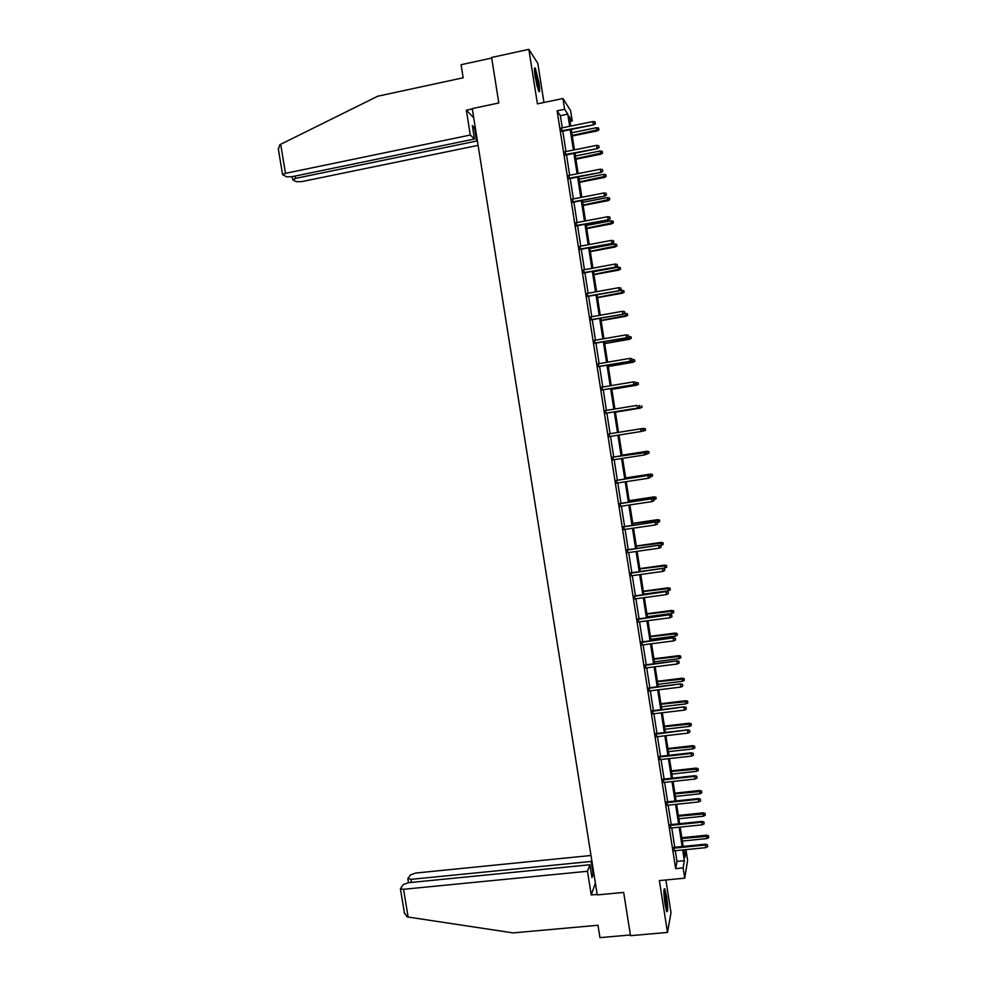 <?xml version="1.0" encoding="UTF-8"?>
<svg xmlns="http://www.w3.org/2000/svg" width="987" height="987" viewBox="0 0 987 987"><rect width="100%" height="100%" fill="white"/><g stroke="black" fill="none" stroke-linecap="round" stroke-linejoin="round"><path stroke-width="1.48" d="M666.558 896.258L664.769 888.744C663.535 888.3 663.622 893.457 665.028 904.203L666.817 911.704C668.051 912.074 667.977 906.93 666.558 896.258M538.927 82.587L535.336 68.263C534.214 66.869 534.177 69.793 535.213 77.06L538.791 91.372C539.926 92.753 539.963 89.829 538.927 82.587M683.868 850.745L686.064 850.523L687.606 860.417L684.744 878.171L683.14 867.894L684.349 860.689L682.683 849.967M543.948 102.488L537.816 63.378L528.847 49.35L491.612 57.468L498.805 102.981L472.255 108.582L597.271 894.913L623.673 892.421L630.52 935.688L667.496 932.419L671 912.716L665.867 879.972M562.269 127.829L560.369 115.676L557.1 110.84L564.638 109.273L562.948 98.503L570.609 110.643L572.226 120.994L569.215 116.355L570.733 126.089M570.017 121.45L572.226 120.994M557.1 110.84L675.663 868.622L676.983 861.417L675.305 850.695M674.775 847.278L671.752 827.957M671.222 824.564L668.187 805.182M667.668 801.839L664.621 782.37M664.103 779.064L661.056 759.534M660.55 756.276L657.478 736.66M656.972 733.44L653.9 713.761M653.394 710.578L650.31 690.826M649.816 687.68L646.719 667.866M646.238 664.757L643.117 644.856M642.648 641.797L639.514 621.835M639.045 618.812L635.912 598.764M635.443 595.79L632.297 575.668M631.84 572.731L628.682 552.535M628.238 549.648L625.067 529.377M624.611 526.527L621.44 506.183M620.996 503.37L617.8 482.964M617.368 480.188L614.161 459.695M613.741 456.969L610.521 436.402M610.102 433.712L606.882 413.121M606.45 410.382L603.242 389.803M602.798 387.027L599.59 366.461M599.146 363.623L595.926 343.081M595.482 340.194L592.274 319.677M591.805 316.741L588.61 296.223M588.141 293.238L584.933 272.745M584.452 269.71L581.257 249.242M580.775 246.145L577.568 225.69M577.087 222.556L573.891 202.113M573.385 198.918L570.19 178.499M569.684 175.254L566.501 154.86M565.983 151.566L562.787 131.172M561.43 128.002L561.948 131.345M565.144 151.727L565.65 155.021M568.845 175.427L569.351 178.672M572.546 199.09L573.04 202.273M576.235 222.717L576.729 225.85M579.937 246.306L580.418 249.39M583.613 269.87L584.094 272.905M587.29 293.398L587.758 296.384M590.966 316.889L591.435 319.825M594.643 340.342L595.087 343.229M598.307 363.771L598.751 366.609M601.959 387.163L602.403 389.951M605.611 410.518L606.043 413.257M609.263 433.848L609.682 436.538M612.902 457.104L613.322 459.831M616.53 480.311L616.961 483.087M620.157 503.493L620.601 506.306M623.772 526.651L624.228 529.501M627.399 549.759L627.843 552.658M631.001 572.855L631.458 575.791M634.604 595.901L635.073 598.875M638.207 618.923L638.675 621.946M641.809 641.908L642.278 644.967M645.399 664.868L645.88 667.965M648.977 687.791L649.471 690.925M652.555 710.677L653.061 713.86M656.133 733.538L656.639 736.758M659.711 756.363L660.217 759.632M663.276 779.162L663.782 782.469M666.83 801.925L667.36 805.269M670.383 824.651L670.913 828.044M673.936 847.352L674.466 850.782M684.744 878.171L659.365 880.601L667.496 932.419M675.663 868.622L683.14 867.894M528.847 49.35L537.409 103.857L562.948 98.503M683.732 849.856L684.904 857.407L686.064 850.523M571.263 129.445L574.446 149.851M574.965 153.145L578.148 173.576M578.653 176.821L581.849 197.277M582.355 200.472L585.55 220.928M586.031 224.074L589.227 244.554M589.72 247.651L592.916 268.156M593.397 271.191L596.592 291.708M597.061 294.706L600.269 315.235M600.725 318.172L603.933 338.726M604.389 341.613L607.597 362.18M608.041 365.03L611.249 385.609M611.693 388.397L614.901 409M615.333 411.739L618.553 432.355M618.972 435.057L622.18 455.649M622.612 458.375L625.82 478.892M626.251 481.668L629.435 502.099M629.879 504.925L633.062 525.281M633.506 528.144L636.677 548.439M637.121 551.338L640.279 571.547M640.736 574.496L643.882 594.63M644.351 597.616L647.484 617.689M647.953 620.712L651.075 640.699M651.556 643.771L654.665 663.696M655.146 666.793L658.243 686.644M658.736 689.79L661.833 709.567M662.326 712.75L665.398 732.453M665.904 735.685L668.964 755.314M669.482 758.584L672.529 778.138M673.048 781.445L676.095 800.938M676.613 804.282L679.648 823.701M680.179 827.081L683.189 846.427M569.684 126.311L567.784 114.134L564.638 109.273M682.14 846.538L679.13 827.192M678.6 823.812L675.564 804.393M675.046 801.049L671.999 781.568M671.481 778.262L668.433 758.707M667.915 755.437L664.856 735.808M664.35 732.576L661.278 712.885M660.772 709.69L657.687 689.925M657.194 686.779L654.097 666.928M653.616 663.819L650.507 643.906M650.026 640.847L646.904 620.848M646.436 617.825L643.302 597.764M642.833 594.779L639.687 574.644M639.231 571.695L636.072 551.486M635.616 548.587L632.457 528.292M632.001 525.442L628.83 505.073M628.386 502.26L625.19 481.829M624.759 479.053L621.563 458.536M621.131 455.809L617.924 435.218M617.504 432.528L614.284 411.912M613.852 409.173L610.632 388.57M610.2 385.781L606.98 365.202M606.549 362.365L603.328 341.798M602.884 338.911L599.677 318.357M599.208 315.421L596.012 294.891M595.543 291.905L592.336 271.388M591.867 268.341L588.659 247.848M588.178 244.751L584.983 224.271M584.489 221.137L581.294 200.669M580.8 197.474L577.605 177.031M577.099 173.786L573.903 153.355M573.398 150.061L570.202 129.655M560.369 115.676L567.784 114.134M676.983 861.417L684.349 860.689M561.541 131.431L593.656 124.843L561.455 130.827M595.26 123.4L595.025 121.87L595.26 123.4L593.323 124.288L592.891 121.537L561.023 128.088M593.656 124.843L595.445 123.708M595.025 121.87L592.891 121.537M598.936 129.815L598.529 128.014L598.936 129.815L597.184 130.926L596.456 127.693L571.781 132.739M598.764 129.519L572.201 135.429M597.184 130.926L572.287 136.009M596.456 127.693L598.529 128.014M534.46 70.188L536.509 77.097L538.125 89.805M537.187 86.683L534.72 73.482M538.483 90.742L536.595 76.665L534.46 69.164M663.893 890.706L664.461 892.544C665.867 899.379 666.435 905.153 666.163 909.866M666.459 910.828C666.632 905.141 665.954 898.663 664.436 891.397L663.955 889.731M665.435 906.535L663.955 894.074M470.293 135.034L285.477 173.342L282.566 174.588L286.563 176.809L292.127 176.685L474.476 139.007L470.293 135.034L466.345 110.199L473.711 117.749M278.408 149.407L279.777 144.793L280.678 144.287L377.75 96.22L463.162 77.788L461.077 64.723L491.699 58.048M295.15 176.056L295.532 178.388L292.892 179.93L296.495 181.707L301.911 181.583L478.103 145.36M295.532 178.388L476.61 141.042L477.56 141.955M472.736 128.088L474.488 127.718L472.341 125.583L474.476 139.007M474.488 127.718L476.61 141.042M472.317 108.94L466.345 110.199M591.719 859.961L591.164 861.454L593.187 874.186L591.966 877.603L589.918 864.76L408.445 882.711L403.276 884.549L400.414 888.769L403.547 889.287L408.124 917.046L407.125 916.849L404.374 912.778M408.124 917.046L513.092 932.9L597.999 925.251L599.973 937.65L630.397 934.96M591.003 855.482L415.638 873.051L410.604 874.827L407.952 878.356L410.95 879.355L411.456 882.415M591.164 861.454L410.95 879.355M589.918 864.76L587.487 871.262L403.547 889.287M595.395 883.106L591.262 894.962L587.487 871.262M597.197 894.407L591.262 894.962M593.187 874.186L591.447 874.359M565.255 155.107L597.345 148.642L565.169 154.552M598.961 147.236L598.727 145.706L598.961 147.236L597.024 148.124L596.604 145.373L564.737 151.813M597.345 148.642L599.134 147.519M598.727 145.706L596.604 145.373M568.944 178.746L601.034 172.392L568.87 178.24M602.662 171.035L602.428 169.505L602.662 171.035L600.725 171.923L600.306 169.184L568.438 175.501M601.034 172.392L602.835 171.294M602.428 169.505L600.306 169.184M602.551 153.108L602.156 151.344L602.551 153.108L600.799 154.206L600.071 151.023L575.409 155.983M602.391 152.837L575.828 158.66M600.799 154.206L575.902 159.203M600.071 151.023L602.156 151.344M606.166 176.377L605.771 174.637L606.166 176.377L604.414 177.45L603.699 174.317L579.024 179.19M606.006 176.13L579.443 181.867M604.414 177.45L579.517 182.361M603.699 174.317L605.771 174.637M572.645 202.36L604.723 196.117L572.571 201.891M606.351 194.797L606.117 193.279L606.351 194.797L604.426 195.697L603.995 192.958L572.139 199.164M604.723 196.117L606.524 195.031M606.117 193.279L603.995 192.958M576.334 225.924L608.411 219.805L576.26 225.517M610.04 218.534L609.806 217.004L610.04 218.534L608.115 219.422L607.684 216.696L575.84 222.791M608.411 219.805L610.2 218.744M609.806 217.004L607.684 216.696M580.011 249.477L612.088 243.456L579.949 249.106M613.717 242.222L613.482 240.705L613.717 242.222L611.792 243.123L611.372 240.396L579.529 246.38M612.088 243.456L613.877 242.407M613.482 240.705L611.372 240.396M609.769 199.608L609.386 197.893L609.769 199.608L608.017 200.669L607.313 197.585L582.651 202.372M609.608 199.386L583.07 205.049M608.017 200.669L583.132 205.493M607.313 197.585L609.386 197.893M613.371 222.815L612.989 221.125L613.371 222.815L611.619 223.852L610.916 220.817L586.266 225.517M613.223 222.606L586.673 228.182M611.619 223.852L586.734 228.589M610.916 220.817L612.989 221.125M616.974 245.973L616.591 244.32L616.974 245.973L615.209 246.997L614.519 244.011L589.868 248.638M616.826 245.8L590.288 251.303M615.209 246.997L590.337 251.648M614.519 244.011L616.591 244.32M583.687 272.98L615.752 267.07L583.638 272.659M617.393 265.885L617.159 264.38L617.393 265.885L615.469 266.798L615.049 264.072L583.206 269.945M615.752 267.07L617.554 266.046M617.159 264.38L615.049 264.072M620.564 269.118L620.181 267.477L620.564 269.118L618.8 270.117L618.121 267.181L593.471 271.709M620.416 268.957L593.89 274.374M618.8 270.117L593.94 274.682M618.121 267.181L620.181 267.477M587.364 296.458L619.417 290.659L587.314 296.174M621.07 289.524L620.835 288.007L621.07 289.524L619.145 290.425L618.726 287.698L586.895 293.46M619.417 290.659L621.218 289.647M620.835 288.007L618.726 287.698M624.154 292.214L623.784 290.61L624.154 292.214L622.39 293.201L621.711 290.314L597.073 294.768M624.006 292.09L597.48 297.42M622.39 293.201L597.53 297.679M621.711 290.314L623.784 290.61M591.028 319.899L623.081 314.211L590.991 319.665M624.734 313.113L624.5 311.608L624.734 313.113L622.809 314.026L622.39 311.3L590.571 316.963M623.081 314.211L624.882 313.224M624.5 311.608L622.39 311.3M627.732 315.285L627.362 313.706L627.732 315.285L625.968 316.259L625.302 313.41L624.166 313.619M627.596 315.186L601.083 320.43M625.968 316.259L601.108 320.652M625.302 313.41L627.362 313.706M594.692 343.303L626.733 337.739L594.655 343.118M628.398 336.678L628.164 335.173L628.398 336.678L626.474 337.591L626.054 334.877L594.236 340.416M626.733 337.739L628.534 336.764M628.164 335.173L626.054 334.877M631.31 338.331L630.952 336.777L631.31 338.331L629.299 339.146L628.509 336.555M631.174 338.245L604.661 343.414M629.546 339.281L604.698 343.587M628.892 336.481L630.952 336.777M598.344 366.67L630.385 361.217L598.319 366.535M632.05 360.206L631.816 358.7L632.05 360.206L630.138 361.119L629.718 358.404L597.9 363.845M630.385 361.217L632.186 360.267M631.816 358.7L629.718 358.404M634.888 361.328L634.53 359.811L634.888 361.328L632.877 362.18L632.087 359.589M634.752 361.279L608.251 366.362M633.123 362.266L608.263 366.498M632.47 359.515L634.53 359.811M601.996 390.013L634.036 384.671L601.984 389.927M635.702 383.709L635.468 382.203L635.702 383.709L633.79 384.622L633.37 381.907L601.552 387.225M634.036 384.671L635.838 383.733M635.468 382.203L633.37 381.907M638.453 384.313L638.096 382.808L638.453 384.313L636.455 385.177L635.653 382.586M638.33 384.276L611.829 389.285M636.689 385.226L611.841 389.371M636.035 382.524L638.096 382.808M639.342 407.162L639.12 405.669L639.342 407.162L637.429 408.087L605.636 413.282L637.676 408.087L637.01 405.386L605.216 410.592M637.676 408.087L639.477 407.175M642.019 407.249L641.661 405.78L642.019 407.249L640.02 408.149L639.613 405.497L638.873 405.62M641.895 407.249L615.394 412.171L640.242 408.149M643.117 430.579L642.882 429.074L643.117 430.579L641.303 431.479L609.275 436.599M642.993 430.591L641.081 431.516L640.662 428.814L608.856 433.91M642.759 429.098L640.662 428.814L642.882 429.074M645.572 430.159L645.227 428.716L645.572 430.159L643.586 431.085L643.166 428.444L640.97 428.79M645.227 428.716L643.166 428.444L645.35 428.691M645.449 430.184L641.39 431.43M646.744 453.946L646.51 452.453L646.744 453.946L644.708 454.921L612.927 459.893M646.621 453.995L644.708 454.921L644.523 452.132L612.495 457.166M646.386 452.49L612.508 457.203M646.51 452.453L644.523 452.132M646.941 451.269L622.118 455.167L646.941 451.269L648.903 451.577L649.014 453.082L648.903 451.577M649.125 453.045L646.423 454.106M649.014 453.082L647.139 453.995L646.732 451.343L648.78 451.614M650.014 475.857L650.248 477.35L650.137 475.783L647.928 475.586L648.348 478.276L616.567 483.149M616.147 480.472L648.138 475.463L616.122 480.373M650.137 475.783L648.138 475.463M648.348 478.276L650.248 477.35M652.555 475.956L652.444 474.426L652.555 475.956L650.692 476.869L650.495 474.105L625.659 477.918M652.333 474.488L625.672 478.004M650.495 474.105L652.444 474.426M653.641 499.188L653.875 500.68L653.764 499.089L651.556 498.928L651.975 501.618L620.194 506.368M619.774 503.691L651.765 498.756L619.75 503.555M653.764 499.089L651.765 498.756M651.975 501.618L653.875 500.68M656.108 498.793L655.985 497.238L656.108 498.793L654.245 499.706L654.036 496.905L629.212 500.643M655.886 497.337L629.225 500.767M654.036 496.905L655.985 497.238M657.268 522.493L657.49 523.986L657.379 522.37L655.171 522.222L655.59 524.911L623.821 529.563M623.402 526.885L655.38 522.012L623.377 526.713M657.379 522.37L655.38 522.012M655.59 524.911L657.49 523.986M659.649 521.605L659.526 520.026L659.649 521.605L657.786 522.518L657.576 519.68L632.753 523.332M659.427 520.149L632.778 523.505M657.576 519.68L659.526 520.026M660.883 545.749L661.105 547.242L660.982 545.614L658.785 545.49L659.205 548.18L627.448 552.72M627.029 550.043L658.983 545.231L626.992 549.821M660.982 545.614L658.983 545.231M659.205 548.18L661.105 547.242M663.19 544.38L663.067 542.788L663.19 544.38L661.327 545.293L661.105 542.418L636.294 545.984M662.956 542.924L636.319 546.206M661.327 545.293L660.18 545.453M661.105 542.418L663.067 542.788M664.485 568.981L664.72 570.474L664.596 568.82L662.4 568.734L662.82 571.411L631.063 575.84M630.644 573.176L662.585 568.426L630.594 572.904M664.596 568.82L662.585 568.426M662.82 571.411L664.72 570.474M666.718 567.13L666.595 565.502L666.718 567.13L664.856 568.043L664.633 565.132L639.823 568.611M666.496 565.674L639.86 568.87M664.856 568.043L640.267 571.485M664.633 565.132L666.595 565.502M668.088 592.188L668.322 593.668L668.187 591.99L666.015 591.941L666.422 594.606L634.666 598.936M634.259 596.271L666.188 591.583L634.209 595.963M668.187 591.99L666.188 591.583M666.422 594.606L668.322 593.668M670.247 589.844L670.111 588.203L670.247 589.844L668.384 590.757L668.15 587.808L643.351 591.201M670.025 588.388L643.401 591.509M668.384 590.757L643.808 594.112M668.15 587.808L670.111 588.203M671.691 615.357L671.925 616.838L671.789 615.135L669.605 615.111L670.025 617.776L638.281 621.995M637.861 619.33L669.791 614.716L637.812 618.972M671.789 615.135L669.791 614.716M670.025 617.776L671.925 616.838M673.763 612.52L673.627 610.854L673.763 612.52L671.913 613.445L671.666 610.447L646.867 613.766M673.541 611.064L646.929 614.111M671.913 613.445L647.336 616.727M671.666 610.447L673.627 610.854M675.281 638.49L675.515 639.971L675.379 638.244L673.208 638.244L673.627 640.908L641.883 645.017M641.464 642.364L673.368 637.812L641.402 641.957M675.379 638.244L673.368 637.812M673.627 640.908L675.515 639.971M677.279 635.172L677.144 633.481L677.279 635.172L675.429 636.097L675.182 633.062L650.384 636.307M677.057 633.716L650.445 636.689M675.429 636.097L650.852 639.292M675.182 633.062L677.144 633.481M678.871 661.586L679.105 663.067L678.957 661.315L676.798 661.352L677.218 664.017L645.473 668.014M645.066 665.361L676.959 660.871L644.992 664.917M678.957 661.315L676.959 660.871M677.218 664.017L679.105 663.067M680.796 657.786L680.66 656.084L680.796 657.786L678.945 658.711L678.698 655.652L653.9 658.798M680.574 656.343L653.974 659.23M678.945 658.711L654.381 661.833M678.698 655.652L680.66 656.084M682.461 684.657L682.683 686.138L682.548 684.361L680.388 684.423L680.796 687.088L649.064 690.974M648.656 688.334L680.536 683.892L648.582 687.84M682.548 684.361L680.536 683.892M680.796 687.088L682.683 686.138M684.299 680.376L684.164 678.649L684.299 680.376L682.449 681.301L682.19 678.192L657.416 681.277M684.077 678.933L657.49 681.746M682.449 681.301L657.885 684.349M682.19 678.192L684.164 678.649M686.039 707.691L686.273 709.172L686.113 707.383L683.966 707.469L684.373 710.122L652.654 713.909M652.247 711.269L684.114 706.889L652.16 710.726M686.113 707.383L684.114 706.889M684.373 710.122L686.273 709.172M687.803 702.941L687.655 701.189L687.803 702.941L685.953 703.867L685.694 700.721L660.908 703.719M687.581 701.486L660.994 704.224M685.953 703.867L661.401 706.815M685.694 700.721L687.655 701.189M689.617 730.701L689.839 732.169L689.691 730.355L687.544 730.466L687.951 733.119L656.232 736.808M655.824 734.168L687.68 729.862L655.738 733.588M689.691 730.355L687.68 729.862M687.951 733.119L689.839 732.169M691.307 725.457L691.159 723.693L691.307 725.457L689.457 726.395L689.185 723.212L664.411 726.124M691.085 724.014L664.498 726.679M689.457 726.395L664.905 729.27M689.185 723.212L691.159 723.693M693.182 753.673L693.405 755.141L693.256 753.303L691.11 753.451L691.529 756.091L659.809 759.669M659.402 757.041L691.11 753.451L691.245 752.797L659.304 756.412M693.256 753.303L691.245 752.797M691.529 756.091L693.405 755.141M694.799 747.961L694.638 746.16L694.799 747.961L692.948 748.886L692.677 745.666L667.903 748.504M694.577 746.517L668.002 749.096M692.948 748.886L668.396 751.687M692.677 745.666L694.638 746.16M696.748 776.609L696.97 778.077L696.81 776.214L694.675 776.387L695.095 779.039L663.387 782.506M662.968 779.878L694.675 776.387L694.799 775.696L662.869 779.199M696.81 776.214L694.799 775.696M695.095 779.039L696.97 778.077M698.29 770.415L698.13 768.614L698.29 770.415L696.44 771.353L696.156 768.096L671.394 770.847M698.068 768.984L671.493 771.489M696.44 771.353L671.9 774.067M696.156 768.096L698.13 768.614M700.301 799.519L700.536 800.988L700.363 799.1L698.241 799.297L698.648 801.937L666.953 805.306M666.546 802.678L698.241 799.297L698.352 798.557L666.435 801.962M700.363 799.1L698.352 798.557M698.648 801.937L700.536 800.988M701.769 792.857L701.609 791.019L701.769 792.857L699.931 793.795L699.635 790.488L674.874 793.166M701.547 791.414L674.985 793.844M699.931 793.795L675.392 796.423M699.635 790.488L701.609 791.019M703.854 822.393L704.089 823.861L703.916 821.949L701.794 822.183L702.201 824.824L670.518 828.081M670.099 825.453L701.794 822.183L701.905 821.394L669.988 824.7M703.916 821.949L701.905 821.394M702.201 824.824L704.089 823.861M705.249 815.25L705.088 813.399L705.249 815.25L703.41 816.2L703.114 812.856L678.353 815.447M705.026 813.819L678.476 816.175M703.41 816.2L678.871 818.754M703.114 812.856L705.088 813.399M707.408 845.23L707.63 846.698L707.457 844.773L705.347 845.032L705.754 847.66L674.072 850.819M673.665 848.203L705.347 845.032L705.446 844.193L673.529 847.401M707.457 844.773L705.446 844.193M705.754 847.66L707.63 846.698M708.728 837.63L708.555 835.755L708.728 837.63L706.889 838.568L706.581 835.199L681.832 837.704M708.506 836.199L681.955 838.481M706.889 838.568L682.35 841.047M706.581 835.199L708.555 835.755M280.678 144.287L285.477 173.342M292.658 179.597L292.177 176.673M278.235 148.42L282.566 174.588M407.853 878.862L408.482 882.711M400.414 888.769L404.547 913.789"/></g></svg>
